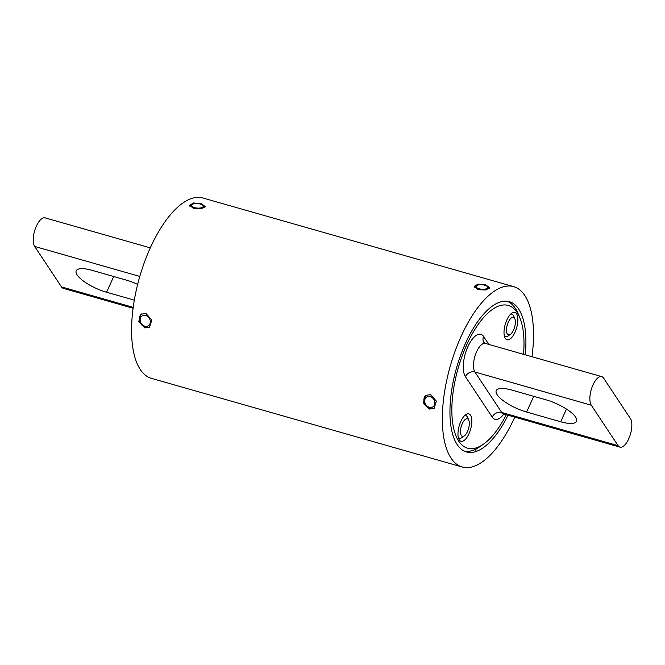 <?xml version="1.0" encoding="UTF-8"?>
<svg xmlns="http://www.w3.org/2000/svg" width="665" height="665" viewBox="0 0 665 665"><rect width="100%" height="100%" fill="white"/><g stroke="black" fill="none" stroke-linecap="round" stroke-linejoin="round"><path stroke-width="1" d="M133.075 308.261L63.333 288.369A15.628 6.525 -74.1 0 1 61.479 286.898L34.68 246.449A15.628 6.525 -74.1 0 1 35.378 228.56A15.628 6.525 -74.1 0 1 45.12 217.862L150.298 247.862M137.647 284.421A25.386 7.756 -155.6 0 0 126.167 280.065L92.078 270.339A25.386 7.756 -155.6 0 0 76.209 270.805A25.386 7.756 -155.6 0 0 106.575 292.234L134.313 300.148M468.975 433.713A14.256 5.952 105.9 0 0 471.61 418.318A14.256 5.952 105.9 0 0 465.749 414.636A14.256 5.952 105.9 0 0 460.828 421.411A14.256 5.952 105.9 0 0 458.8 438.991A14.256 5.952 105.9 0 0 468.975 433.713M467.961 418.243A11.721 4.896 105.9 0 0 465.907 415.658A11.721 4.896 105.9 0 0 464.494 415.716M515.009 332.226A14.256 5.952 105.9 0 0 517.644 316.831A14.256 5.952 105.9 0 0 511.784 313.149A14.256 5.952 105.9 0 0 506.863 319.932A14.256 5.952 105.9 0 0 504.835 337.504A14.256 5.952 105.9 0 0 515.009 332.226M513.995 316.756A11.721 4.896 105.9 0 0 511.942 314.171A11.721 4.896 105.9 0 0 510.529 314.237M628.708 438.85A15.628 6.525 105.9 0 0 630.395 418.551L603.596 378.102A15.628 6.525 105.9 0 0 601.742 376.631A15.628 6.525 105.9 0 0 592 387.329A15.628 6.525 105.9 0 0 591.301 405.209L618.101 445.658A15.628 6.525 105.9 0 0 619.955 447.138A15.628 6.525 105.9 0 0 628.708 438.85M523.521 354.32A74.214 30.972 105.9 0 0 519.681 317.33A74.214 30.972 105.9 0 0 466.714 344.811A74.214 30.972 105.9 0 0 452.99 424.96A74.214 30.972 105.9 0 0 483.522 444.112A74.214 30.972 105.9 0 0 506.298 414.719M483.522 444.112L480.022 446.581A77.963 32.543 -74.1 0 1 464.187 451.086M506.938 301.203A77.963 32.543 -74.1 0 1 518.01 313.39L519.681 317.33M546.198 399.873L512.108 390.147A25.386 7.756 -155.6 0 0 496.248 390.604A25.386 7.756 -155.6 0 0 526.614 412.042L560.703 421.768A25.386 7.756 -155.6 0 0 576.572 421.302A25.386 7.756 -155.6 0 0 546.198 399.873M504.344 335.925A11.721 4.896 105.9 0 0 505.508 336.723A11.721 4.896 105.9 0 0 508.617 335.609M458.31 437.404A11.721 4.896 105.9 0 0 459.473 438.202A11.721 4.896 105.9 0 0 462.582 437.088M478.168 289.691L474.153 286.399L478.077 284.138L485.674 284.869L489.723 287.687L485.799 289.982L478.168 289.691M193.623 208.527L189.608 205.236L193.54 202.983L201.129 203.714L205.186 206.524L201.262 208.818L193.623 208.527M429.341 409.05L423.223 402.782L425.642 395.343L430.529 394.702L436.373 401.145L434.079 408.501L429.341 409.05M144.804 327.895L138.686 321.619L141.105 314.188L145.992 313.539L151.828 319.981L149.542 327.338L144.804 327.895M525.259 354.811A78.154 32.618 105.9 0 0 518.658 309.059A78.154 32.618 105.9 0 0 509.357 301.669A78.154 32.618 105.9 0 0 460.67 355.176A78.154 32.618 105.9 0 0 457.179 444.586A78.154 32.618 105.9 0 0 466.481 451.976A78.154 32.618 105.9 0 0 508.027 415.209M532 356.739A93.782 39.144 105.9 0 0 524.81 295.501A93.782 39.144 105.9 0 0 513.646 286.64A93.782 39.144 105.9 0 0 455.217 350.846A93.782 39.144 105.9 0 0 451.036 458.135A93.782 39.144 105.9 0 0 462.2 467.005A93.782 39.144 105.9 0 0 514.777 417.138M513.646 286.64L202.875 197.995A93.782 39.144 105.9 0 0 144.455 262.209A93.782 39.144 105.9 0 0 140.265 369.499A93.782 39.144 105.9 0 0 151.429 378.36L462.2 467.005M462.291 423.622A9.127 3.807 105.9 0 0 462.399 436.34A9.127 3.807 105.9 0 0 464.361 435.841A9.127 3.807 105.9 0 0 467.512 431.502A9.127 3.807 105.9 0 0 468.808 420.247A9.127 3.807 105.9 0 0 467.404 418.784A9.127 3.807 105.9 0 0 462.291 423.622M507.345 333.996A9.127 3.807 105.9 0 0 508.434 334.852A9.127 3.807 105.9 0 0 510.396 334.354A9.127 3.807 105.9 0 0 514.602 327.122A9.127 3.807 105.9 0 0 514.843 318.759A9.127 3.807 105.9 0 0 514.527 318.161A9.127 3.807 105.9 0 0 513.438 317.305A9.127 3.807 105.9 0 0 507.752 323.547A9.127 3.807 105.9 0 0 507.345 333.996M434.86 403.431A5.81 4.771 -122.7 0 0 430.222 396.639A5.81 4.771 -122.7 0 0 424.694 400.529A5.81 4.771 -122.7 0 0 429.332 407.312A5.81 4.771 -122.7 0 0 434.86 403.431M434.503 408.202A7.814 6.417 57.3 0 1 427.221 406.963A7.814 6.417 57.3 0 1 423.913 399.416A7.814 6.417 57.3 0 1 426.099 395.085M150.323 322.267A5.81 4.771 -122.7 0 0 145.685 315.476A5.81 4.771 -122.7 0 0 140.157 319.366A5.81 4.771 -122.7 0 0 144.795 326.158A5.81 4.771 -122.7 0 0 150.323 322.267M149.958 327.039A7.814 6.417 57.3 0 1 142.684 325.808A7.814 6.417 57.3 0 1 139.367 318.252A7.814 6.417 57.3 0 1 141.562 313.922M202.484 207.272A5.81 2.261 4.7 0 0 202.734 205.302A5.81 2.261 4.7 0 0 197.688 203.573A5.81 2.261 4.7 0 0 192.326 204.371A5.81 2.261 4.7 0 0 192.227 204.429A5.81 2.261 4.7 0 0 194.704 207.638A5.81 2.261 4.7 0 0 202.484 207.272M202.734 205.302L204.421 206.965A7.814 3.042 -175.3 0 1 204.754 207.355M189.849 206.192A7.814 3.042 -175.3 0 1 190.298 205.793A7.814 3.042 -175.3 0 1 190.423 205.709M487.021 288.427A5.81 2.261 4.7 0 0 487.27 286.465A5.81 2.261 4.7 0 0 482.233 284.736A5.81 2.261 4.7 0 0 476.863 285.526A5.81 2.261 4.7 0 0 476.772 285.593A5.81 2.261 4.7 0 0 479.241 288.793A5.81 2.261 4.7 0 0 487.021 288.427M487.27 286.465L488.958 288.12A7.814 3.042 -175.3 0 1 489.29 288.519M474.386 287.347A7.814 3.042 -175.3 0 1 474.835 286.956A7.814 3.042 -175.3 0 1 474.96 286.864M61.479 286.898L133.191 307.355M34.68 246.449L139.808 276.432M106.575 292.234L113.715 276.507M503.87 414.029A23.134 9.659 -74.1 0 1 492.216 417.105L465.425 376.656A7.506 6.417 146.5 0 1 474.926 372.018L501.726 412.466A15.628 6.525 105.9 0 0 503.588 413.946L501.892 413.938M465.425 376.656A23.134 9.659 -74.1 0 1 467.911 346.615A23.134 9.659 -74.1 0 1 483.621 336.54L488.85 344.428M601.742 376.631L485.367 343.431A15.628 6.525 105.9 0 0 476.614 351.727A15.628 6.525 105.9 0 0 474.926 372.018L591.301 405.209M618.101 445.658L501.726 412.466A7.506 6.417 146.5 0 0 492.216 417.105M485.367 343.431L483.921 342.55A7.506 6.417 146.5 0 1 483.621 336.54M566.464 409.066L560.703 421.768M533.746 396.315L526.614 412.042M619.955 447.138L503.588 413.946M464.361 435.841L461.676 437.728M468.808 420.247L467.528 417.221M514.843 318.759L513.563 315.742M510.396 334.354L507.711 336.249M192.227 204.429L190.298 205.793M476.772 285.593L474.835 286.956M476.09 448.975L475.741 451.601"/></g></svg>
